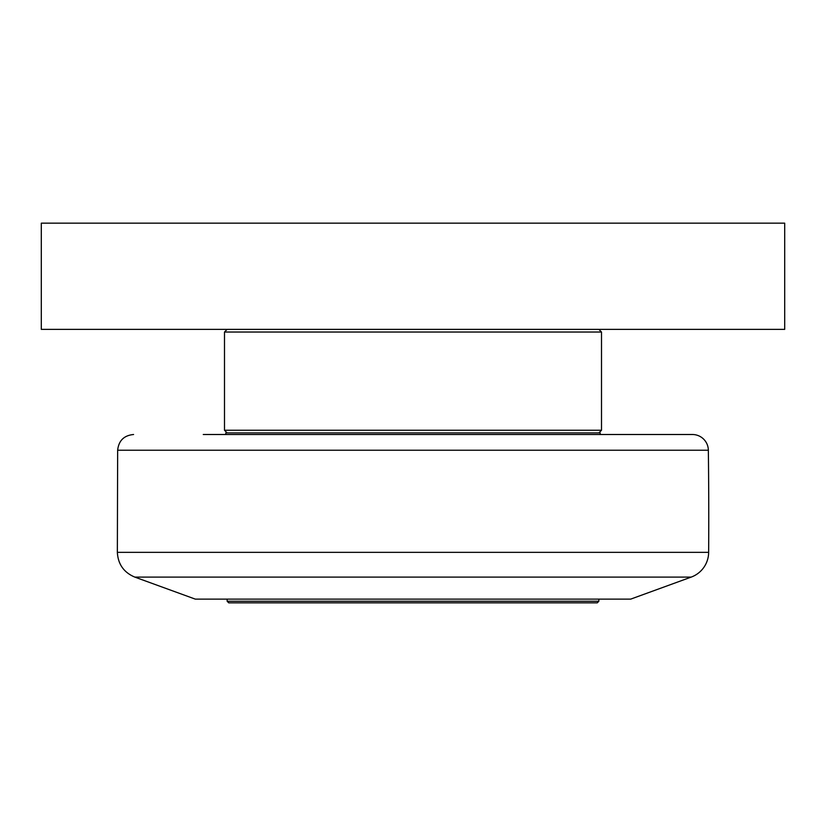 <?xml version="1.0" encoding="UTF-8"?>
<svg xmlns="http://www.w3.org/2000/svg" width="826" height="826" viewBox="0 0 826 826"><rect width="100%" height="100%" fill="white"/><g stroke="black" fill="none" stroke-linecap="round" stroke-linejoin="round"><path stroke-width="1.24" d="M784.7 223.165L41.3 223.165L41.3 329.368L784.7 329.368L784.7 223.165M413 332.021L601.504 332.021L601.504 430.253L224.496 430.253L224.496 332.021L413 332.021M600.182 434.507L600.182 432.917L225.818 432.917L225.818 434.507M227.15 601.235L228.74 602.835L597.26 602.835L598.85 601.235L227.15 601.235L227.15 599.118M691.176 577.106L630.713 599.118L195.287 599.118L134.824 577.106L691.176 577.106A26.546 26.546 0 0 0 708.646 552.336A5310.003 5310.003 0 0 0 708.347 450.232A15.931 15.931 0 0 0 692.425 434.507L203.258 434.507M622.742 434.507L692.425 434.507M708.646 552.336L117.354 552.336C118.025 564.23 123.848 572.48 134.824 577.106M117.354 552.336L117.653 450.232L708.347 450.232M227.15 329.368L224.496 332.021M598.85 329.368L601.504 332.021M598.85 432.917L601.504 430.253M227.15 432.917L224.496 430.253M598.85 599.118L598.85 601.235M117.653 450.232C118.686 440.661 123.993 435.426 133.575 434.507"/></g></svg>
